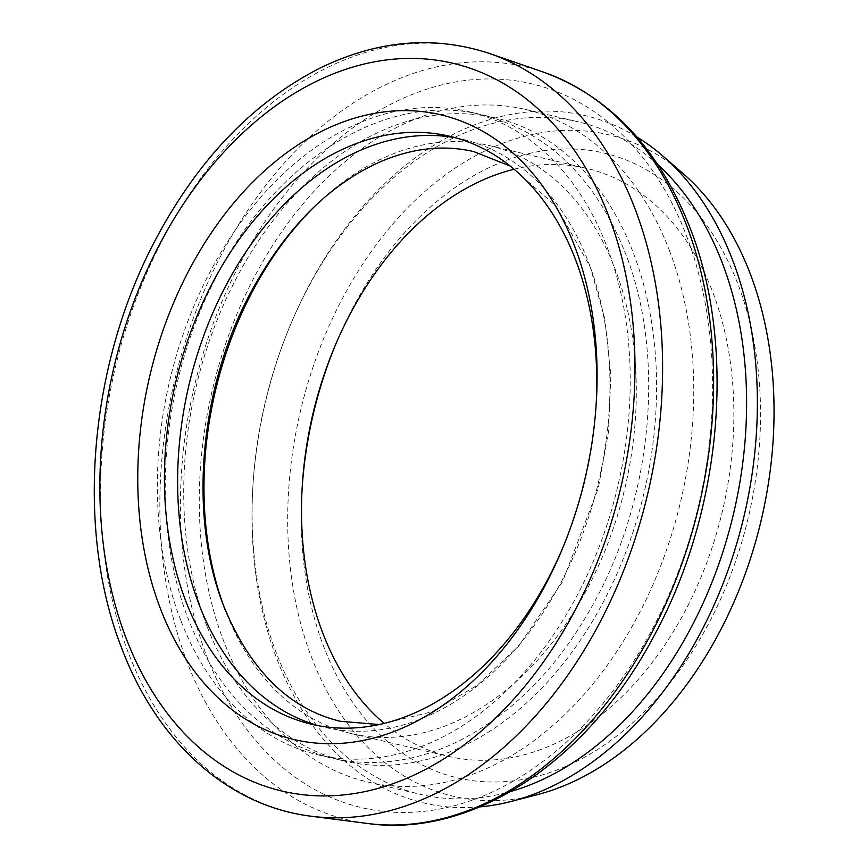 <?xml version="1.0" encoding="UTF-8"?>
<svg xmlns="http://www.w3.org/2000/svg" width="868" height="868" viewBox="0 0 868 868"><rect width="100%" height="100%" fill="white"/><g stroke="black" fill="none" stroke-linecap="round" stroke-linejoin="round"><path stroke-width="0.65" stroke-dasharray="4.34 3.25" d="M302.173 487.632A320.878 223.597 -76.8 0 0 302.021 489.932A320.878 223.597 -76.8 0 0 323.873 647.04A320.878 223.597 -76.8 0 0 630.407 724.78A320.878 223.597 -76.8 0 0 737.854 283.923A320.878 223.597 -76.8 0 0 544.127 150.674A320.878 223.597 -76.8 0 0 336.73 341.884A320.878 223.597 -76.8 0 0 335.84 344.01M514.106 169.238A301.999 210.436 103.2 0 1 586.616 168.359A301.999 210.436 103.2 0 1 712.498 291.518A301.999 210.436 103.2 0 1 679.698 620.88A301.999 210.436 103.2 0 1 448.756 756.419A301.999 210.436 103.2 0 1 384.188 723.413M657.792 164.594A345.41 240.686 -76.8 0 0 578.196 121.802A345.41 240.686 -76.8 0 0 290.379 325.044A345.41 240.686 -76.8 0 0 253.022 484.409A345.41 240.686 -76.8 0 0 276.545 653.539A345.41 240.686 -76.8 0 0 420.535 794.394A345.41 240.686 -76.8 0 0 510.851 791.432M479.787 806.893A353.026 246.002 103.2 0 1 276.957 659.094A353.026 246.002 103.2 0 1 252.903 486.243A353.026 246.002 103.2 0 1 291.095 323.352A353.026 246.002 103.2 0 1 636.841 136.927M207.072 626.425A330.307 230.172 103.2 0 1 242.953 266.172A330.307 230.172 103.2 0 1 495.53 117.929A330.307 230.172 103.2 0 1 633.228 252.631A330.307 230.172 103.2 0 1 597.347 612.873A330.307 230.172 103.2 0 1 344.759 761.117A330.307 230.172 103.2 0 1 207.072 626.425M180.707 620.24A330.307 230.172 103.2 0 1 216.588 259.999A330.307 230.172 103.2 0 1 469.176 111.755A330.307 230.172 103.2 0 1 606.862 246.447A330.307 230.172 103.2 0 1 570.992 606.699A330.307 230.172 103.2 0 1 318.404 754.943A330.307 230.172 103.2 0 1 180.707 620.24M456.091 137.925A301.999 210.436 103.2 0 1 462.709 139.314A301.999 210.436 103.2 0 1 588.602 262.472A301.999 210.436 103.2 0 1 555.802 591.835A301.999 210.436 103.2 0 1 324.86 727.373A301.999 210.436 103.2 0 1 318.306 725.681M669.326 250.266A345.41 240.686 103.2 0 1 631.806 626.978A345.41 240.686 103.2 0 1 367.674 782.003A345.41 240.686 103.2 0 1 223.694 641.148A345.41 240.686 103.2 0 1 261.214 264.436A345.41 240.686 103.2 0 1 525.346 109.411A345.41 240.686 103.2 0 1 669.326 250.266M537.368 794.654A339.746 236.747 103.2 0 1 311.699 657.716A339.746 236.747 103.2 0 1 379.544 240.338A339.746 236.747 103.2 0 1 682.986 173.492M316.375 204.772A301.999 210.436 103.2 0 1 489.075 145.498A301.999 210.436 103.2 0 1 614.967 268.646A301.999 210.436 103.2 0 1 582.157 598.019A301.999 210.436 103.2 0 1 351.225 733.558A301.999 210.436 103.2 0 1 225.333 610.399M562.453 548.641A301.999 210.436 -76.8 0 0 563.321 546.59A301.999 210.436 -76.8 0 0 595.99 407.244A301.999 210.436 -76.8 0 0 596.121 405.02M686.328 235.347A371.775 259.055 103.2 0 1 561.835 746.144A371.775 259.055 103.2 0 1 206.692 656.056A371.775 259.055 103.2 0 1 331.185 145.271A371.775 259.055 103.2 0 1 686.328 235.347M543.498 72.131A386.835 269.547 -76.8 0 0 235.879 229.011A386.835 269.547 -76.8 0 0 187.206 662.295A386.835 269.547 -76.8 0 0 367.37 823.461M311.167 816.224A392.618 273.583 103.2 0 1 128.301 652.638A392.618 273.583 103.2 0 1 177.712 212.877A392.618 273.583 103.2 0 1 489.932 53.642M302.303 485.396L302.021 489.932M334.972 346.061L336.73 341.884M469.176 111.755L495.53 117.929M449.537 136.233L462.709 139.314M367.674 782.003L420.535 794.394M489.075 145.498L586.616 168.359M351.225 733.558L448.756 756.419M525.346 109.411L578.196 121.802M311.677 724.281L324.86 727.373M318.404 754.943L344.759 761.117M253.022 484.409L252.903 486.243M290.379 325.044L291.095 323.352M595.99 407.244L596.273 402.719M563.321 546.59L561.563 550.768M482.358 114.847C547.958 132.131 595.665 178.331 625.492 253.456C664.628 352.733 653.376 490.116 598.193 594.927C563.061 661.85 517.61 710.046 461.841 739.493C418.289 761.561 374.868 767.746 331.576 758.035C265.988 740.74 218.269 694.541 188.443 619.416C149.372 520.29 160.515 383.168 215.503 278.422C274.538 160.84 385.555 90.543 482.358 114.847M510.2 166.038L556.16 206.204L590.251 266.986L604.768 318.589L610.855 375.399L608.49 431.787L598.247 488.369L562.562 581.582L518.706 646.063L476.999 685.46L432.145 711.738L379.273 724.541"/><path stroke-width="1.3" d="M335.84 344.01A320.878 223.597 -76.8 0 0 302.173 487.632M384.188 723.413A301.999 210.436 103.2 0 1 322.874 633.271A301.999 210.436 103.2 0 1 302.303 485.396A301.999 210.436 103.2 0 1 334.972 346.061A301.999 210.436 103.2 0 1 514.106 169.238M160.439 608.718A320.878 223.597 103.2 0 1 267.887 167.86A320.878 223.597 103.2 0 1 574.41 245.611A320.878 223.597 103.2 0 1 596.273 402.719A320.878 223.597 103.2 0 1 561.563 550.768A320.878 223.597 103.2 0 1 354.166 741.977A320.878 223.597 103.2 0 1 160.439 608.718M596.121 405.02A301.999 210.436 -76.8 0 0 575.419 259.38A301.999 210.436 -76.8 0 0 449.537 136.233A301.999 210.436 -76.8 0 0 218.595 271.771A301.999 210.436 -76.8 0 0 185.795 601.133A301.999 210.436 -76.8 0 0 311.677 724.281A301.999 210.436 -76.8 0 0 562.453 548.641M510.851 791.432A345.41 240.686 -76.8 0 0 722.187 262.657A345.41 240.686 -76.8 0 0 657.792 164.594M636.841 136.927A353.026 246.002 103.2 0 1 662.74 155.936A353.026 246.002 103.2 0 1 732.418 259.597A353.026 246.002 103.2 0 1 511.436 801.381A353.026 246.002 103.2 0 1 479.787 806.893M318.306 725.681A301.999 210.436 103.2 0 1 198.978 604.226A301.999 210.436 103.2 0 1 229.499 278.932A301.999 210.436 103.2 0 1 456.091 137.925M662.74 155.936L682.986 173.492A339.746 236.747 103.2 0 1 750.028 273.246A339.746 236.747 103.2 0 1 537.368 794.654L511.436 801.381M225.333 610.399A301.999 210.436 103.2 0 1 316.375 204.772M543.498 72.131C609.879 96.543 658.682 148.319 689.886 227.47C736.498 345.442 722.111 510.297 654.928 634.172C589.09 760.444 472.8 838.51 367.37 823.461A386.835 269.547 -76.8 0 0 650.664 634.779A386.835 269.547 -76.8 0 0 686.273 224.541A386.835 269.547 -76.8 0 0 543.498 72.131L489.932 53.642A392.618 273.583 103.2 0 1 634.844 208.331A392.618 273.583 103.2 0 1 598.692 624.71A392.618 273.583 103.2 0 1 311.167 816.224C228.241 806.177 157.054 742.01 121.856 648.526C75.288 530.446 88.688 366.621 154.45 241.771C197.177 160.471 252.436 102.543 320.227 67.986C377.895 40.015 434.467 35.23 489.932 53.642M126.294 638.664A373.804 260.476 -76.8 0 0 483.378 729.239A373.804 260.476 -76.8 0 0 608.555 215.665A373.804 260.476 -76.8 0 0 251.47 125.09A373.804 260.476 -76.8 0 0 126.294 638.664M367.37 823.461L311.167 816.224M379.273 724.541L340.202 721.275C288.794 708.689 249.962 670.226 223.684 605.886C188.139 516.666 199.13 387.15 251.373 291.301C286.603 227.069 330.079 183.68 381.79 161.144C413.656 147.886 444.308 144.706 473.744 151.596L510.2 166.038"/></g></svg>
